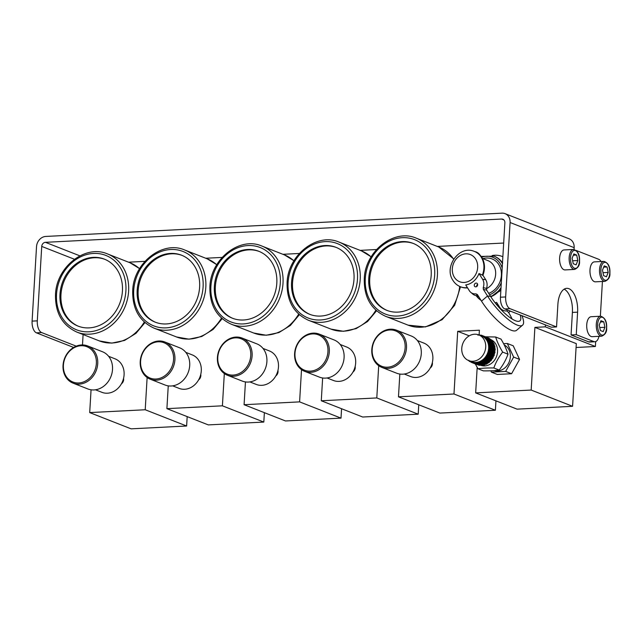 <?xml version="1.0" encoding="UTF-8"?>
<svg xmlns="http://www.w3.org/2000/svg" width="642" height="642" viewBox="0 0 642 642"><rect width="100%" height="100%" fill="white"/><g stroke="black" fill="none" stroke-linecap="round" stroke-linejoin="round"><path stroke-width="0.96" d="M432.339 362.521A5 4.237 111.4 0 1 432.427 363.853A5 4.237 111.4 0 1 430.156 368.099M417.388 340.549L423.816 343.069A17.984 15.256 111.4 0 1 432.86 359.014A17.984 15.256 111.4 0 1 410.671 376.557L404.243 374.029M396.451 330.181L411.241 335.983A19.99 16.949 111.4 0 1 421.28 353.702A19.99 16.949 111.4 0 1 396.636 373.195L381.846 367.393A19.99 16.949 111.4 0 1 371.798 349.673A19.99 16.949 111.4 0 1 396.451 330.181A19.99 16.949 111.4 0 1 406.498 347.9A19.99 16.949 111.4 0 1 381.846 367.393M372.175 349.433A18.987 16.098 111.4 0 1 389.758 329.98A18.987 16.098 111.4 0 1 405.134 347.747A18.987 16.098 111.4 0 1 387.551 367.2A18.987 16.098 111.4 0 1 372.175 349.433M355.146 366.462A5 4.237 111.4 0 1 355.235 367.786A5 4.237 111.4 0 1 352.964 372.039M340.196 344.481L346.624 347.009A17.984 15.256 111.4 0 1 355.668 362.955A17.984 15.256 111.4 0 1 333.479 380.497L327.051 377.969M319.259 334.121L334.049 339.923A19.99 16.949 111.4 0 1 344.088 357.642A19.99 16.949 111.4 0 1 319.443 377.135L304.653 371.333A19.99 16.949 111.4 0 1 294.606 353.614A19.99 16.949 111.4 0 1 319.259 334.121A19.99 16.949 111.4 0 1 329.306 351.84A19.99 16.949 111.4 0 1 304.653 371.333M294.983 353.373A18.987 16.098 111.4 0 1 312.566 333.92A18.987 16.098 111.4 0 1 327.942 351.688A18.987 16.098 111.4 0 1 310.359 371.14A18.987 16.098 111.4 0 1 294.983 353.373M277.954 370.402A5 4.237 111.4 0 1 278.042 371.726A5 4.237 111.4 0 1 275.771 375.979M263.003 348.421L269.431 350.949A17.984 15.256 111.4 0 1 278.476 366.895A17.984 15.256 111.4 0 1 256.286 384.438L249.858 381.91M242.066 338.061L256.856 343.863A19.99 16.949 111.4 0 1 266.895 361.582A19.99 16.949 111.4 0 1 242.251 381.075L227.461 375.265A19.99 16.949 111.4 0 1 217.413 357.546A19.99 16.949 111.4 0 1 242.066 338.061A19.99 16.949 111.4 0 1 252.113 355.78A19.99 16.949 111.4 0 1 227.461 375.265M217.79 357.313A18.987 16.098 111.4 0 1 235.373 337.861A18.987 16.098 111.4 0 1 250.749 355.628A18.987 16.098 111.4 0 1 233.166 375.08A18.987 16.098 111.4 0 1 217.79 357.313M200.761 374.342A5 4.237 111.4 0 1 200.85 375.666A5 4.237 111.4 0 1 198.579 379.92M185.811 352.362L192.239 354.89A17.984 15.256 111.4 0 1 201.283 370.835A17.984 15.256 111.4 0 1 179.094 388.378L172.666 385.85M164.874 342.001L179.664 347.803A19.99 16.949 111.4 0 1 189.703 365.523A19.99 16.949 111.4 0 1 165.058 385.015L150.268 379.205A19.99 16.949 111.4 0 1 140.221 361.486A19.99 16.949 111.4 0 1 164.874 342.001A19.99 16.949 111.4 0 1 174.921 359.721A19.99 16.949 111.4 0 1 150.268 379.205M140.598 361.253A18.987 16.098 111.4 0 1 158.181 341.801A18.987 16.098 111.4 0 1 173.557 359.568A18.987 16.098 111.4 0 1 155.974 379.021A18.987 16.098 111.4 0 1 140.598 361.253M123.569 378.282A5 4.237 111.4 0 1 123.657 379.607A5 4.237 111.4 0 1 121.386 383.86M108.618 356.302L115.046 358.83A17.984 15.256 111.4 0 1 124.091 374.776A17.984 15.256 111.4 0 1 101.901 392.318L95.473 389.79M87.681 345.942L102.471 351.744A19.99 16.949 111.4 0 1 112.51 369.463A19.99 16.949 111.4 0 1 87.866 388.956L73.076 383.146A19.99 16.949 111.4 0 1 63.036 365.426A19.99 16.949 111.4 0 1 87.681 345.942A19.99 16.949 111.4 0 1 97.728 363.661A19.99 16.949 111.4 0 1 73.076 383.146M63.406 365.194A18.987 16.098 111.4 0 1 80.988 345.741A18.987 16.098 111.4 0 1 96.364 363.508A18.987 16.098 111.4 0 1 78.781 382.961A18.987 16.098 111.4 0 1 63.406 365.194M78.557 326.305A35.976 30.511 111.4 0 1 60.974 294.606A35.976 30.511 111.4 0 1 104.847 259.336M122.429 291.035A35.976 30.511 111.4 0 1 78.067 326.112A35.976 30.511 111.4 0 1 59.987 294.221A35.976 30.511 111.4 0 1 104.357 259.135A35.976 30.511 111.4 0 1 122.429 291.035M155.749 322.364A35.976 30.511 111.4 0 1 138.166 290.666A35.976 30.511 111.4 0 1 182.039 255.396M199.622 287.094A35.976 30.511 111.4 0 1 155.26 322.172A35.976 30.511 111.4 0 1 137.179 290.28A35.976 30.511 111.4 0 1 181.55 255.195A35.976 30.511 111.4 0 1 199.622 287.094M232.942 318.424A35.976 30.511 111.4 0 1 215.359 286.725A35.976 30.511 111.4 0 1 259.232 251.455M276.814 283.154A35.976 30.511 111.4 0 1 232.452 318.231A35.976 30.511 111.4 0 1 214.372 286.34A35.976 30.511 111.4 0 1 258.742 251.255A35.976 30.511 111.4 0 1 276.814 283.154M310.134 314.484A35.976 30.511 111.4 0 1 292.551 282.785A35.976 30.511 111.4 0 1 336.424 247.515M354.007 279.214A35.976 30.511 111.4 0 1 309.645 314.291A35.976 30.511 111.4 0 1 291.564 282.4A35.976 30.511 111.4 0 1 335.935 247.314A35.976 30.511 111.4 0 1 354.007 279.214M387.327 310.543A35.976 30.511 111.4 0 1 369.744 278.845A35.976 30.511 111.4 0 1 413.617 243.575M431.199 275.274A35.976 30.511 111.4 0 1 386.837 310.351A35.976 30.511 111.4 0 1 368.757 278.459A35.976 30.511 111.4 0 1 413.127 243.374A35.976 30.511 111.4 0 1 431.199 275.274M576.075 347.491L595.391 346.503L595.68 341.584M572.584 406.306L531.175 390.055L475.666 392.888L517.075 409.147L572.584 406.306L576.307 343.63L534.898 327.372L545.307 326.842L595.391 346.503M469.246 335.846L457.706 331.312L479.389 330.205L479.125 334.739M480.136 255.267A10.994 9.325 -68.6 0 0 476.203 251.993A10.994 9.325 -68.6 0 0 474.743 251.576M83.099 334.53L82.481 344.939M89.703 412.589L131.112 428.84L186.621 426.007L145.212 409.757L89.703 412.589L91.06 389.798M145.212 409.757L147.13 377.504M166.896 408.649L208.305 424.9L263.814 422.067L222.405 405.816L166.896 408.649L168.252 385.858M222.405 405.816L224.323 373.564M244.088 404.709L285.497 420.959L341.006 418.127L299.597 401.876L244.088 404.709L245.445 381.918M299.597 401.876L301.515 369.623M321.281 400.768L362.69 417.019L418.199 414.186L376.79 397.936L321.281 400.768L322.637 377.978M376.79 397.936L378.708 365.683M398.473 396.828L439.882 413.079L495.391 410.246L453.982 393.995L398.473 396.828L399.83 374.045M453.982 393.995L457.706 331.312M475.666 392.888L477.183 367.376M531.175 390.055L534.898 327.372M545.307 326.842L545.427 324.884M503.673 243.037L437.306 246.432M376.533 249.529L360.114 250.372M299.341 253.47L282.921 254.304M222.148 257.41L205.729 258.245M144.956 261.35L128.536 262.185M600.487 260.716L599.885 260.066M495.391 410.246L495.945 400.849M418.199 414.186L418.761 404.789M341.006 418.127L341.568 408.729M263.814 422.067L264.376 412.67M186.621 426.007L187.183 416.61M600.695 316.225L591.154 316.715A9.991 4.943 87.1 0 0 586.74 324.764A9.991 4.943 87.1 0 0 592.173 336.673L601.714 336.191A9.991 4.943 -92.9 0 1 596.282 324.274A9.991 4.943 -92.9 0 1 600.695 316.225C605.029 317.694 607.011 321.618 606.642 328.006C606.955 331.85 605.31 334.578 601.714 336.191M603.953 261.382L594.42 261.872A9.991 4.943 87.1 0 0 589.998 269.913A9.991 4.943 87.1 0 0 595.431 281.83L604.973 281.34A9.991 4.943 -92.9 0 1 599.54 269.423A9.991 4.943 -92.9 0 1 603.953 261.382C608.295 262.851 610.269 266.775 609.9 273.163C610.213 277.007 608.568 279.735 604.973 281.34M573.595 249.465L564.053 249.947A9.991 4.943 87.1 0 0 559.631 257.996A9.991 4.943 87.1 0 0 565.072 269.913L574.614 269.423A9.991 4.943 -92.9 0 1 569.173 257.506A9.991 4.943 -92.9 0 1 573.595 249.465C577.928 250.926 579.911 254.858 579.533 261.246C579.846 265.09 578.201 267.81 574.614 269.423M594.901 341.753L589.701 342.017A9.991 4.943 -92.9 0 1 588.61 341.833L571.059 334.947L576.259 334.683L593.81 341.568A9.991 4.943 -92.9 0 0 594.901 341.753A9.991 4.943 -92.9 0 0 598.97 336.328M504.805 308.938L510.013 308.674L556.542 326.938L551.342 327.203L504.805 308.938A9.991 4.943 -92.9 0 1 500.455 297.214L504.877 222.774A3.996 3.387 111.4 0 0 502.871 219.235A3.996 3.387 111.4 0 0 501.643 219.034L503.906 219.925M510.013 308.674A9.991 4.943 -92.9 0 1 505.663 296.941L510.085 222.509A9.991 8.474 -68.6 0 0 505.061 213.65A9.991 8.474 -68.6 0 0 501.996 213.16L45.775 236.441A9.991 8.474 -68.6 0 0 36.522 246.68L32.1 321.112L37.3 320.848A9.991 4.943 87.1 0 0 41.65 332.58L76.221 346.15M32.1 321.112A9.991 4.943 -92.9 0 0 36.45 332.845L73.629 347.442M37.3 320.848L41.73 246.416A3.996 3.387 111.4 0 1 45.43 242.323L501.643 219.034M600.358 316.249L602.421 281.469M576.267 250.492L598.697 259.296A9.991 4.943 -92.9 0 1 601.056 261.527M510.085 222.509L574.165 247.668L574.06 249.473M576.259 334.683L577.599 312.156A19.99 9.887 87.1 0 0 566.726 288.322A19.99 9.887 87.1 0 0 557.882 304.412L556.542 326.938M574.165 247.668A9.991 8.474 -68.6 0 0 569.149 238.808L505.061 213.65M571.059 334.947L572.399 312.421A19.99 9.887 87.1 0 0 564.158 289.165M573.258 263.734L576.099 264.857L577.816 260.516L576.685 255.059L573.836 253.943L572.118 258.285L573.258 263.734M603.616 275.659L606.465 276.774L608.183 272.433L607.051 266.976L604.202 265.86L602.485 270.202L603.616 275.659M603.207 331.617L604.924 327.284L603.785 321.827L600.944 320.711L599.227 325.045L600.358 330.502L603.207 331.617M599.748 327.548L604.924 327.284M600.431 321.995L603.785 321.827M603.689 267.152L607.051 266.976M603.007 272.698L608.183 272.433M573.33 255.235L576.685 255.059M572.64 260.78L577.816 260.516M496.322 303.979L498.031 304.653M500.543 289.694L500.311 290.023A16.515 14.012 111.4 0 1 500.166 290.168M486.459 288.675A15.392 13.049 -68.6 0 0 489.621 286.573A15.392 13.049 -68.6 0 0 495.648 272.16A15.392 13.049 -68.6 0 0 487.92 260.612L482.367 258.429M482.888 258.638A18.49 15.681 111.4 0 1 500.367 267.786A18.49 15.681 111.4 0 1 494.147 290.112A18.49 15.681 111.4 0 1 488.69 293.346M476.733 286.613A1.998 1.693 111.4 0 1 477.64 284.286M477.407 283.716A1.998 1.693 -68.6 0 0 474.502 286.212A1.998 1.693 -68.6 0 0 477.407 283.716M482.319 275.266C484.798 268.693 484.445 262.682 481.267 257.233L481.267 257.233A18.987 16.098 111.4 0 0 474.374 251.431L474.903 251.64A18.987 16.098 111.4 0 1 481.789 257.442A18.987 16.098 111.4 0 1 482.92 275.266L478.996 273.548A17.061 14.469 -68.6 0 1 465.723 284.944L469.318 290.657A9.108 7.728 111.4 0 0 470.73 292.303L472.689 293.98A9.991 8.474 -68.6 0 0 478.049 295.713L475.939 293.851A9.108 7.728 111.4 0 1 470.73 292.303M467.561 287.865A18.987 16.098 111.4 0 1 461.028 286.982L460.499 286.781L454.648 305.287L442.113 319.708L425.421 326.922L408.103 325.149A41.971 35.591 111.4 0 0 459.688 286.428M520.189 314.973A25.624 7.198 -130.6 0 1 519.956 320.815A25.624 7.198 -130.6 0 1 515.454 320.743A25.624 7.198 -130.6 0 1 490.616 296.411L486.684 290.16L483.362 289.39L483.225 287.592L486.524 288.435L486.684 290.16M490.616 296.411L487.511 295.994A30.623 8.603 49.4 0 0 517.187 325.077A30.623 8.603 49.4 0 0 522.564 325.157A30.623 8.603 49.4 0 0 521.898 315.647M522.564 325.157L516.569 330.301A30.623 8.603 -130.6 0 1 511.192 330.221A30.623 8.603 -130.6 0 1 481.516 301.138L477.367 294.542L475.939 293.851M502.188 256.447L502.863 256.712A24.484 20.761 -68.6 0 0 502.188 256.447A24.484 20.761 -68.6 0 0 492.149 255.532M486.524 288.435A9.991 8.474 -68.6 0 0 485.697 279.687L482.92 275.266M512.067 318.994A25.624 7.198 49.4 0 0 508.624 312.582L510.334 311.113M485.697 279.687L482.591 279.27L478.996 273.548M482.591 279.27A9.108 7.728 111.4 0 1 483.225 287.592M481.516 301.138L487.511 295.994L483.362 289.39M498.649 291.853A14.991 12.712 -68.6 0 0 500.88 290.112M476.316 295.858A24.484 20.761 -68.6 0 0 480.994 300.312M495.11 302.775A24.484 20.761 -68.6 0 0 496.603 302.382L499.757 307.39A9.991 8.474 -68.6 0 0 505.752 310.945A9.991 8.474 -68.6 0 0 506.658 310.929L506.819 310.921M506.979 310.937L508.624 312.582M496.097 304.019A24.484 20.761 -68.6 0 0 497.47 303.762M504.259 344.963A13.787 11.692 111.4 0 1 510.35 356.808A13.787 11.692 111.4 0 1 494.324 370.586M478.001 368.765L483.354 370.867C489.557 370.956 494.838 370.691 499.179 370.065C503.031 365.137 505.976 359.849 508.015 354.183C506.602 349.529 504.267 344.505 501.017 339.112L495.664 337.01C497.077 341.664 499.404 346.688 502.654 352.081C498.802 357 495.857 362.297 493.826 367.962C487.647 367.866 482.375 368.139 478.001 368.765L475.273 363.918M485.705 347.137A13.787 11.692 111.4 0 1 468.7 360.587A13.787 11.692 111.4 0 1 461.767 348.357A13.787 11.692 111.4 0 1 478.772 334.907A13.787 11.692 111.4 0 1 485.705 347.137M478.772 334.907L481.733 336.071A13.787 11.692 111.4 0 1 488.658 348.301A13.787 11.692 111.4 0 1 471.653 361.743L468.7 360.587M491.186 339.803A13.787 11.692 111.4 0 1 497.534 351.784A13.787 11.692 111.4 0 1 481.139 365.442M481.083 365.426A13.787 11.692 111.4 0 1 480.529 365.226L480.393 365.178M489.276 348.269L489.734 348.815L489.324 349.441L489.204 349.015A14.493 12.286 111.4 0 0 489.268 348.277L488.851 347.595L489.244 346.062A14.493 12.286 111.4 0 0 489.172 345.34L489.702 345.869L489.429 346.471L489.244 346.062M490.592 348.783L491.05 349.336L490.64 349.954L490.592 348.783M491.9 349.304L492.366 349.85L491.957 350.468L491.9 349.304M493.216 349.818L493.674 350.363L493.265 350.989L493.216 349.818M494.533 350.331L494.99 350.885L494.581 351.503L494.533 350.331M476.26 364.255L476.709 364.463M474.944 363.741L475.866 364.142M478.683 365.121L479.157 365.25A14.493 12.286 111.4 0 1 478.531 365.113L478.483 364.512L477.736 364.841M479.975 365.33L478.996 365.113L479.975 365.33M478.081 364.463L478.531 365.113M476.155 363.677L476.524 364.399M473.636 363.228L474.55 363.629M481.267 365.378L481.749 365.434A14.493 12.286 111.4 0 1 481.099 365.442L480.978 364.768L480.288 365.25M482.599 365.274L481.604 365.218L482.599 365.274M480.625 365.121L479.63 364.985L480.625 365.121M480.529 364.929L481.099 365.442M478.659 364.817L477.68 364.6L478.659 364.817M479.301 365.073L479.052 364.455L478.338 364.865M478.491 364.512L478.996 365.113M477.367 364.608L477.166 363.998L476.42 364.319M474.831 363.741L473.892 363.372L475.104 363.805L473.892 363.372L473.997 362.874L475.714 363.829L474.446 363.549M474.839 363.163L475.208 363.886M472.319 362.706L473.242 363.115M470.353 361.558L471.429 362.273M483.899 365.017L484.389 364.993A14.493 12.286 111.4 0 1 483.739 365.162L483.522 364.415L482.92 365.033M485.216 364.592L484.228 364.696L485.216 364.592M483.257 364.752L482.262 364.768L483.257 364.752M483.065 364.8L483.739 365.162M481.283 364.752L480.288 364.696L481.283 364.752M481.925 365.017L481.588 364.407L480.946 364.961M480.986 364.76L481.604 365.218M479.309 364.608L478.314 364.471L479.309 364.608M479.951 364.865L479.662 364.247L478.972 364.728M479.068 364.455L479.63 364.985M477.343 364.295L476.364 364.086L477.343 364.295M477.985 364.552L477.744 363.942L477.022 364.343M477.175 363.998L477.68 364.6M476.051 364.094L475.85 363.484L475.104 363.805M473.515 363.22L472.576 362.858L473.788 363.292L472.576 362.858L472.689 362.361M473.523 362.65L473.892 363.372M470.546 361.799L470.474 361.237L471.926 362.602M468.821 360.226L469.133 361.165A14.493 12.286 111.4 0 0 469.663 361.518L470.891 361.615L471.718 362.521M468.853 360.756L468.812 360.218M486.467 364.046L486.941 363.95A14.493 12.286 111.4 0 1 486.323 364.263L486.002 363.476L485.521 364.215M487.711 363.332L486.764 363.573L487.968 362.81L487.711 363.332M485.825 363.773L484.862 363.95L485.825 363.773M485.585 364.078L486.323 364.263M483.899 364.078L482.912 364.175L483.899 364.078M484.541 364.343L484.116 363.757L483.578 364.439M483.53 364.407L484.228 364.696M481.941 364.231L480.946 364.255L481.941 364.231M482.583 364.504L482.206 363.902L481.604 364.52M481.596 364.399L482.262 364.768M479.967 364.239L478.972 364.183L479.967 364.239M480.609 364.504L480.272 363.894L479.63 364.447M479.67 364.247L480.288 364.696M477.993 364.086L476.998 363.95L477.993 364.086M478.635 364.351L478.346 363.733L477.656 364.215M477.752 363.942L478.314 364.471M476.027 363.781L475.048 363.565L476.027 363.781M476.669 364.038L476.428 363.42L475.714 363.829M475.858 363.484L476.364 364.086M474.093 363.324L473.13 363.027L474.093 363.324M474.735 363.573L474.534 362.963L473.788 363.292M472.199 362.706L471.99 362.61A14.493 12.286 111.4 0 1 471.397 362.393L470.45 361.382L469.663 361.518M472.207 362.128L472.576 362.858M471.003 362.192L470.891 361.615M488.867 362.513L489.308 362.353A14.493 12.286 111.4 0 1 488.747 362.794L488.313 362L487.968 362.81L488.747 362.794M489.974 361.542L489.1 361.903L490.167 360.9L489.974 361.542M488.225 362.24L487.31 362.545L488.45 361.655L488.225 362.24M486.395 362.818L485.456 363.059L486.652 362.297L486.395 362.818M487.037 363.091L486.532 362.545L486.114 363.324M486.532 362.545L486.01 363.468L486.764 363.573M484.517 363.26L483.546 363.428L484.517 363.26M485.159 363.532L484.686 362.963L484.204 363.693M484.124 363.749L484.862 363.95M482.583 363.565L481.604 363.661L482.583 363.565M483.225 363.829L482.8 363.244L482.262 363.926M482.214 363.894L482.912 364.175M480.633 363.717L479.63 363.741L480.633 363.717M481.267 363.982L480.89 363.38L480.296 364.006M480.288 363.886L480.946 364.255M478.651 363.725L477.656 363.669L478.651 363.725M479.293 363.982L478.964 363.372L478.314 363.926M478.354 363.725L478.972 364.183M476.677 363.573L475.682 363.436L476.677 363.573M477.319 363.829L477.03 363.22L476.348 363.701M476.436 363.42L476.998 363.95M474.719 363.268L473.884 363.035A14.493 12.286 111.4 0 0 474.526 363.099L474.719 363.268M475.361 363.524L475.112 362.907L474.398 363.316M474.542 362.963L475.048 363.565M473.419 363.059L473.218 362.449L472.48 362.77M472.697 362.361L473.13 363.027M490.978 360.483L491.379 360.266A14.493 12.286 111.4 0 1 490.897 360.82L490.36 360.042L490.167 360.9M491.916 359.287L491.13 359.769L492.005 358.557L491.916 359.287M490.336 360.21L489.501 360.627L490.472 359.52L490.336 360.21M490.127 361.005L490.897 360.82M488.658 361.021L487.784 361.39L488.851 360.387L488.658 361.021M489.308 361.294L488.714 360.82L488.45 361.655L488.714 360.82L489.501 360.627M488.714 360.82L488.321 361.984L489.1 361.903M486.909 361.727L485.994 362.032L487.134 361.141L486.909 361.727M487.551 362L487.005 361.486L486.652 362.297L487.005 361.486L487.784 361.39M487.992 360.78L487.406 360.306L486.54 362.529L487.31 362.545M485.079 362.297L484.14 362.545L485.336 361.783L485.079 362.297M485.721 362.57L485.216 362.032L484.798 362.81M485.216 362.032L484.694 362.955L485.456 363.059M483.201 362.746L482.23 362.915L483.482 362.289L483.201 362.746M483.843 363.011L483.37 362.449L482.888 363.179M482.808 363.236L483.546 363.428M481.275 363.043L480.288 363.147L481.275 363.043M481.917 363.316L481.492 362.73L480.946 363.412M480.898 363.372L481.604 363.661M479.317 363.203L478.322 363.228L479.317 363.203M479.951 363.468L479.574 362.866L478.98 363.484M478.972 363.364L479.63 363.741M477.343 363.203L476.5 363.059A14.493 12.286 111.4 0 0 477.158 362.971L477.343 363.203M477.985 363.468L477.648 362.858L477.006 363.412M477.038 363.212L477.656 363.669M476.003 363.316L475.714 362.698L475.032 363.179M475.12 362.907L475.682 363.436M492.719 358.051L493.072 357.787A14.493 12.286 111.4 0 1 492.695 358.429L492.045 357.698L492.005 358.557M493.433 356.687L492.759 357.241L493.417 355.885L493.433 356.687M492.077 357.771L491.339 358.284L492.109 356.992L492.077 357.771M491.957 358.79L492.695 358.429M490.6 358.774L489.814 359.247L490.689 358.043L490.6 358.774M491.242 359.055L490.592 358.653L490.472 359.52M490.36 360.026L491.13 359.769M489.019 359.689L488.185 360.114L489.164 358.998L489.019 359.689M489.669 359.969L489.043 359.528L488.851 360.387M487.35 360.507L486.476 360.876L487.535 359.865L487.35 360.507M487.406 360.306L487.134 361.141L487.406 360.306M485.593 361.205L484.678 361.518L485.817 360.627L485.593 361.205M486.235 361.478L485.689 360.973L485.224 362.016L485.994 362.032M483.771 361.783L482.824 362.024L484.028 361.269L483.771 361.783M484.413 362.056L483.899 361.518L483.482 362.289M483.899 361.518L483.378 362.433L484.14 362.545M481.885 362.224L480.914 362.401L481.885 362.224M482.527 362.497L482.054 361.936L481.572 362.666M481.5 362.714L482.23 362.915M479.959 362.529L479.125 362.465A14.493 12.286 111.4 0 0 479.767 362.224L480.264 362.152L479.959 362.529M480.601 362.794L480.176 362.216L479.63 362.89M479.582 362.858L480.288 363.147M478.643 362.955L478.258 362.353L477.664 362.971M477.656 362.85L478.322 363.228M494.019 355.315L494.3 355.018A14.493 12.286 111.4 0 1 494.043 355.724L493.289 355.05L493.417 355.885M494.476 353.846L493.931 354.448L494.332 352.996L494.476 353.846M493.361 355.026L492.751 355.612L493.281 354.199L493.361 355.026M493.369 356.238L494.043 355.724M492.117 356.174L491.451 356.727L492.101 355.363L492.117 356.174M492.767 356.454L492.069 356.141L492.109 356.992M492.045 357.674L492.759 357.241M490.761 357.249L490.031 357.771L490.793 356.479L490.761 357.249M491.411 357.53L490.729 357.177L490.689 358.043M490.592 358.629L491.339 358.284M489.284 358.26L488.498 358.734L489.373 357.522L489.284 358.26M489.934 358.533L489.276 358.14L489.164 358.998M489.052 359.512L489.814 359.247M487.703 359.175L486.869 359.6L487.848 358.485L487.703 359.175M488.353 359.456L487.727 359.014L487.535 359.865M487.406 360.282L488.185 360.114M486.034 359.985L485.159 360.355L486.219 359.351L486.034 359.985M486.676 360.266L486.09 359.785L485.697 360.956L486.476 360.876M484.277 360.692L483.362 360.997L484.501 360.106L484.277 360.692M484.919 360.964L484.373 360.451L484.028 361.269L484.373 360.451L485.159 360.355M485.36 359.753L484.774 359.271L483.907 361.502L484.678 361.518M482.455 361.269L481.644 361.277A14.493 12.286 111.4 0 0 482.238 360.892L482.712 360.748L482.455 361.269M483.097 361.542L482.583 360.997L482.174 361.775M482.583 360.997L482.062 361.919L482.824 362.024M481.211 361.984L480.746 361.414L480.264 362.152M480.184 362.2L480.914 362.401M494.805 352.394L495.022 352.089A14.493 12.286 111.4 0 1 494.894 352.827L494.051 352.233L494.332 352.996M494.147 352.113L493.666 352.731L493.931 351.254L494.147 352.113M494.316 353.477L494.894 352.827M493.16 353.325L492.615 353.935L493.016 352.482L493.16 353.325M493.818 353.606L493.08 353.405L493.281 354.199M493.289 355.026L493.931 354.448M492.045 354.512L491.435 355.098L491.965 353.686L492.045 354.512M492.703 354.793L491.981 354.536L492.101 355.363M492.069 356.117L492.751 355.612M490.809 355.652L490.135 356.206L490.785 354.849L490.809 355.652M491.459 355.933L490.753 355.628L490.793 356.479M490.729 357.153L491.451 356.727M489.445 356.735L488.714 357.257L489.485 355.965L489.445 356.735M490.095 357.016L489.413 356.663L489.373 357.522M489.284 358.116L490.031 357.771M487.968 357.738L487.182 358.22L488.056 357.008L487.968 357.738M488.618 358.019L487.96 357.626L487.848 358.485M487.735 358.99L488.498 358.734M486.387 358.661L485.561 359.087L486.532 357.971L486.387 358.661M487.037 358.934L486.411 358.501L486.219 359.351M486.098 359.769L486.869 359.6M484.718 359.472L483.948 359.544A14.493 12.286 111.4 0 0 484.469 359.038L484.903 358.838L484.718 359.472M484.774 359.271L484.501 360.106L484.774 359.271M483.611 360.451L483.057 359.937L482.712 360.748L483.057 359.937L483.843 359.841M482.238 360.892L483.065 359.921L482.591 360.981L483.362 360.997M495.046 349.425L495.207 349.12A14.493 12.286 111.4 0 1 495.215 349.85L494.292 349.368L494.717 350.026M494.958 347.932L494.685 348.542L494.308 347.699L494.549 347.097L495.207 349.12M494.388 349.136L494.043 349.754L493.738 348.903L494.043 348.293L494.284 349.344L494.685 348.542L494.284 349.344M494.749 350.612L495.215 349.85M494.34 350.644L493.586 350.54L493.931 351.254M494.051 352.209L494.581 351.503M492.831 351.591L492.35 352.209L492.615 350.741L492.831 351.591M493.489 351.88L492.743 351.72L493.016 352.482M493.072 353.373L493.666 352.731M491.844 352.811L491.299 353.413L491.7 351.968L491.844 352.811M492.502 353.092L491.764 352.883L491.965 353.686M491.973 354.512L492.615 353.935M490.737 353.999L490.119 354.585L490.648 353.164L490.737 353.999M491.387 354.28L490.665 354.023L490.785 354.849M490.753 355.604L491.435 355.098M489.493 355.138L488.819 355.692L489.469 354.336L489.493 355.138M490.143 355.419L489.437 355.114L489.485 355.965M489.413 356.639L490.135 356.206M488.129 356.222L487.398 356.735L488.169 355.443L488.129 356.222M488.779 356.503L488.097 356.149L488.056 357.008M487.968 357.602L488.714 357.257M486.652 357.225L485.93 357.353A14.493 12.286 111.4 0 0 486.363 356.751L486.748 356.495L486.652 357.225M487.302 357.506L486.652 357.104L486.532 357.971M486.419 358.477L487.182 358.22M485.721 358.421L485.103 357.979L484.903 358.838M484.782 359.255L485.561 359.087M494.749 346.528L494.83 346.247A14.493 12.286 111.4 0 1 494.974 346.937L494.003 346.568L494.549 347.097M494.38 345.123L494.244 345.685L493.834 344.345L494.38 345.123M494.083 346.247L493.875 346.832L493.602 345.436L493.987 346.544L494.244 345.685L493.987 346.544M494.653 347.771L494.974 346.937M493.642 347.418L493.377 348.02L492.992 347.186L493.233 346.584L494.043 348.293M494.308 347.699L493.554 347.691L493.842 346.913M493.072 348.622L492.735 349.24L492.727 347.779L492.968 348.823L493.377 348.02L492.968 348.823M493.738 348.903L492.984 348.855L493.401 349.513M493.578 350.516L494.043 349.754L493.578 350.516M493.024 350.131L492.27 350.026L492.615 350.741M492.735 351.696L493.265 350.989M491.515 351.078L491.034 351.696L491.307 350.227L491.515 351.078M492.173 351.359L491.427 351.206L491.7 351.968M491.756 352.859L492.35 352.209M490.536 352.298L489.99 352.899L490.384 351.455L490.536 352.298M491.186 352.578L490.448 352.37L490.648 353.164M490.665 353.999L491.299 353.413M489.421 353.485L488.811 354.063L489.34 352.651L489.421 353.485M490.071 353.766L489.348 353.509L489.469 354.336M489.437 355.09L490.119 354.585M488.177 354.625L487.511 354.793A14.493 12.286 111.4 0 0 487.832 354.111L488.153 353.822L488.177 354.625M488.827 354.906L488.121 354.601L488.169 355.443M488.097 356.125L488.819 355.692M487.463 355.981L486.78 355.628L486.748 356.495M486.652 357.088L487.398 356.735M493.907 343.831L493.931 343.582A14.493 12.286 111.4 0 1 494.196 344.216L493.192 343.968L493.834 344.345M493.281 342.579L492.615 341.889L493.281 342.579M493.233 343.558L492.631 342.812L493.233 343.558M494.035 345.091L494.196 344.216M493.112 344.369L492.928 345.171L492.518 343.831L493 344.898M493.73 344.89L493 344.979L493.602 345.436M492.767 345.733L492.558 346.319L492.286 344.923L492.671 346.03L492.928 345.171L492.671 346.03M493.433 346.014L492.687 346.054L493.233 346.584M492.326 346.897L492.061 347.507L491.916 346.07L492.229 347.153L492.534 346.383M492.992 347.186L492.245 347.178L492.727 347.779M491.756 348.108L491.419 348.726L491.411 347.258L492.085 348.999M492.422 348.389L491.668 348.333L492.061 347.507L491.652 348.309M492.262 350.002L492.735 349.24L492.262 350.002M491.708 349.617L490.953 349.513L491.307 350.227M491.419 351.182L491.957 350.468M490.199 350.564L489.726 351.182L489.99 349.705L490.199 350.564M490.857 350.845L490.111 350.692L490.384 351.455M490.448 352.346L491.034 351.696M489.22 351.776L488.674 352.386L488.618 351.968A14.493 12.286 111.4 0 0 488.819 351.246L489.22 351.776M489.87 352.065L489.132 351.856L489.34 352.651M489.348 353.477L489.99 352.899M488.755 353.244L488.032 352.988L488.153 353.822M488.121 354.569L488.811 354.063M492.558 341.464L492.526 341.263A14.493 12.286 111.4 0 1 492.92 341.801L492.558 341.464L491.9 341.68L492.615 341.889M491.7 340.412L490.929 339.827L491.7 340.412M491.884 341.183L491.17 340.541L491.884 341.183M492.912 342.668L492.92 341.801M491.965 342.066L491.299 341.367L491.965 342.066M492.631 342.346L491.949 342.523L492.631 342.812M493.176 343.952L493.273 343.061M491.916 343.037L491.315 342.298L491.916 343.037M492.591 343.318L491.876 343.454L492.518 343.831M492.984 344.955L493.16 344.08L492.984 344.955M491.796 343.831L491.62 344.65L491.202 343.318L491.668 344.441L491.852 343.558M492.414 344.377L491.692 344.465L492.286 344.923M491.451 345.211L491.25 345.797L490.801 344.979L490.969 344.401L491.363 345.516L491.62 344.65L491.363 345.516M492.117 345.492L491.371 345.54L491.916 346.07M491.018 346.383L490.745 346.993L490.6 345.557L490.913 346.64L491.226 345.861M491.676 346.664L490.929 346.664L491.411 347.258M490.448 347.595L490.103 348.213L490.095 346.744L490.344 347.795L490.745 346.993L490.344 347.795M491.106 347.876L490.352 347.82L490.769 348.478M490.945 349.481L491.419 348.726L490.945 349.481M490.392 349.104L489.637 348.991L489.99 349.705M490.103 350.66L490.64 349.954M489.541 350.331L488.795 350.171L489.076 350.933M489.132 351.824L489.726 351.182M490.777 339.514L490.689 339.369A14.493 12.286 111.4 0 1 491.178 339.795L490.929 339.827M489.726 338.711L488.867 338.254L489.726 338.711M490.103 339.241L489.284 338.711L490.103 339.241M491.339 340.629L491.178 339.795M490.384 339.899L489.613 339.305L490.384 339.899M491.058 340.172L490.432 340.421L491.17 340.541M491.876 341.656L491.812 340.79M490.576 340.669L489.854 340.027L490.576 340.669M491.25 340.95L490.584 341.167L491.299 341.367M491.924 342.499L491.941 341.616M490.648 341.552L489.982 340.854L490.648 341.552M491.323 341.825L490.632 342.009L491.315 342.298M491.86 343.43L491.957 342.547M490.608 342.523L489.998 341.785L490.608 342.523M491.274 342.804L490.56 342.94L491.202 343.318M490.432 343.574L490.303 344.136L489.894 342.804L490.36 343.927L490.536 343.045M491.106 343.855L490.376 343.952L490.969 344.401M490.135 344.698L489.934 345.284L489.485 344.465L489.653 343.887L490.047 345.003L490.303 344.136L490.047 345.003M490.801 344.979L490.063 345.027L490.6 345.557M490.368 346.15L489.613 346.15L490.095 346.744M489.79 347.354L489.035 347.306L489.453 347.964M489.629 348.967L490.103 348.213L489.629 348.967M488.626 338.077L488.506 337.997A14.493 12.286 111.4 0 1 489.076 338.286L488.867 338.254M488.072 338.39L486.5 337.243M487.695 337.668L486.307 337.66L488.193 337.989L487.053 337.419M489.389 339.048L489.076 338.286M488.41 338.198L487.551 337.74L488.41 338.198M489.084 338.47L488.522 338.775L489.284 338.711M490.151 339.778L489.926 338.968M488.787 338.727L487.968 338.198L488.787 338.727M489.461 339L488.859 339.281L489.613 339.305M490.408 340.404L490.255 339.554M489.076 339.377L488.305 338.791L489.076 339.377M489.75 339.658L489.116 339.907L489.854 340.027M490.56 341.143L490.496 340.276M489.26 340.156L488.538 339.506L489.26 340.156M489.934 340.429L489.268 340.645L489.982 340.854M490.608 341.985L490.624 341.103M489.332 341.03L488.666 340.34L489.332 341.03M490.007 341.311L489.316 341.488L489.998 341.785M490.544 342.916L490.64 342.034M489.292 342.009L488.682 341.263L489.292 342.009M489.958 342.29L489.252 342.427L489.894 342.804M489.124 343.061L488.987 343.622L488.739 343.229A14.493 12.286 111.4 0 0 488.53 342.555L489.043 343.406L489.22 342.531M489.79 343.342L489.06 343.43L489.653 343.887M489.485 344.465L488.747 344.505L489.284 345.035M489.702 345.869L489.91 345.348M486.764 337.877L485.192 336.721M495.664 337.01L485.472 336.793L484.991 337.138L486.877 337.467L485.737 336.898M487.318 337.564L486.788 337.893L487.551 337.74M488.498 338.759L488.193 337.989M487.093 337.684L486.235 337.219L487.093 337.684M487.768 337.949L487.206 338.262L487.968 338.198M488.835 339.265L488.61 338.446M487.471 338.214L486.652 337.684L487.471 338.214M488.145 338.486L487.551 338.767L488.305 338.791M489.092 339.891L488.939 339.04M487.759 338.864L486.989 338.278L487.759 338.864M488.434 339.137L487.8 339.393L488.538 339.506M489.244 340.629L489.18 339.754M487.944 339.642L487.222 338.992L487.944 339.642M488.618 339.915L487.952 340.132L488.666 340.34M489.292 341.472L489.308 340.589M488.016 340.517L488.008 340.998L487.703 340.637A14.493 12.286 111.4 0 0 487.366 340.051L488.016 340.517M488.69 340.798L488 340.974L488.682 341.263M489.228 342.403L489.324 341.512M488.642 341.769L487.936 341.905L488.578 342.282M485.448 337.363L483.875 336.207M485.071 336.633L483.675 336.625L485.561 336.954L484.429 336.384M486.002 337.042L485.472 337.371L486.235 337.219M487.182 338.246L486.877 337.467M485.777 337.162L484.919 336.705L485.777 337.162M486.459 337.435L485.89 337.748L486.652 337.684M487.527 338.751L487.294 337.933M486.154 337.692L485.336 337.162L486.154 337.692M486.837 337.965L486.235 338.246L486.989 338.278M487.776 339.369L487.631 338.527M486.443 338.35L486.187 338.414A14.493 12.286 111.4 0 0 485.745 337.933L486.443 338.35M487.118 338.623L486.484 338.872L487.222 338.992M487.936 340.116L487.864 339.241M487.302 339.401L486.636 339.618L487.35 339.827M487.984 340.95L488 340.067M484.686 336.528L484.164 336.857L482.559 335.694L481.829 336.023M483.755 336.119L482.359 336.111L484.245 336.44L483.113 335.87M485.866 337.732L485.561 336.954M484.164 336.857L484.919 336.705M484.461 336.649L484.253 336.649A14.493 12.286 111.4 0 0 483.723 336.296L484.461 336.649M485.143 336.922L484.582 337.227L485.336 337.162M486.211 338.23L485.978 337.419M485.521 337.451L484.919 337.732L485.673 337.764M486.459 338.856L486.315 338.013M480.497 335.228L480.007 335.284M481.885 335.429L479.935 335.557L480.328 335.196M482.816 336.328L482.311 335.549M483.723 336.296L482.936 336.432L481.99 335.421A14.493 12.286 111.4 0 0 481.396 335.204L480.513 335.501L479.502 334.779A14.493 12.286 111.4 0 0 478.86 334.715L478.017 335.252M483.37 336.015L482.848 336.344L483.603 336.191M484.549 337.219L484.245 336.44M480.954 335.148L480.513 335.501M493.826 367.962L499.179 370.065M502.654 352.081L508.015 354.183M487.735 338.23L488.506 337.997M489.91 339.417L490.689 339.369M491.772 341.119L492.526 341.263M493.233 343.269L493.931 343.582M494.34 345.3L494.83 346.247M494.677 351.351L495.022 352.089M494.107 354.199L494.3 355.018M493.04 356.92L493.072 357.787M491.507 359.384L491.379 360.266M489.597 361.502L489.308 362.353M487.374 363.163L486.941 363.95M484.943 364.303L484.389 364.993M482.415 364.881L481.749 365.434M479.887 364.857L479.157 365.25M468.893 360.363L469.133 361.165M471.99 362.61L472.753 362.297L473.884 363.035M474.526 363.099L475.224 362.618L476.5 363.059M477.158 362.971L477.768 362.345L479.125 362.465M479.767 362.224L480.264 361.478L481.644 361.277M483.065 359.921L483.948 359.544M484.469 359.038L484.678 358.172L485.93 357.353M486.363 356.751L486.411 355.869L487.511 354.793M487.832 354.111L488.618 351.968M488.819 351.246L488.538 350.46L489.204 349.015M489.172 345.34L488.626 344.786L488.739 343.229M488.53 342.555L487.88 342.154L487.703 340.637M487.366 340.051L486.644 339.827L486.187 338.414M485.745 337.933L484.975 337.885L484.253 336.649M481.396 335.204L480.633 335.525L479.502 334.779M478.86 334.715L478.162 335.196M490.785 370.795L491.403 372.127L497.317 374.455L511.594 373.724L519.555 359.4L513.247 345.813L507.332 343.486L503.601 343.679M491.403 372.127L505.671 371.405L511.594 373.724M505.671 371.405L513.64 357.08L519.555 359.4M513.64 357.08L507.332 343.486M484.895 337.716L484.662 336.898M486.62 339.594L486.548 338.727M487.912 341.881L488.008 340.998M488.787 350.147L489.324 349.441M488.032 352.964L488.674 352.386M486.78 355.604L487.503 355.178M485.103 357.963L485.874 357.698M480.754 361.406L481.508 361.51M478.266 362.345L478.972 362.626M475.722 362.698L476.34 363.147M473.226 362.449L473.732 363.051M489.164 342.812L488.626 344.786M490.488 343.318L488.851 347.595M491.74 344.128L489.734 348.815M493.032 344.762L491.05 349.328M494.228 345.765L492.358 349.842M494.717 348.494L493.674 350.363M56.52 294.397A39.973 33.898 111.4 0 1 93.539 253.446A39.973 33.898 111.4 0 1 125.904 290.85A39.973 33.898 111.4 0 1 88.885 331.802A39.973 33.898 111.4 0 1 56.52 294.397M76.855 332.083C62.29 325.342 55.172 312.863 55.509 294.662C56.159 267.096 85.225 244.048 107.535 253.943A41.971 35.591 111.4 0 1 128.625 291.155A41.971 35.591 111.4 0 1 76.855 332.083L99.333 340.902A41.971 35.591 111.4 0 0 144.298 322.011M107.535 253.943L130.013 262.763A41.971 35.591 111.4 0 1 139.523 268.717M133.713 290.457A39.973 33.898 111.4 0 1 170.732 249.505A39.973 33.898 111.4 0 1 203.097 286.918A39.973 33.898 111.4 0 1 166.077 327.861A39.973 33.898 111.4 0 1 133.713 290.457M154.048 328.142C139.483 321.401 132.364 308.93 132.701 290.722C133.351 263.156 162.418 240.108 184.727 250.003A41.971 35.591 111.4 0 1 205.817 287.215A41.971 35.591 111.4 0 1 154.048 328.142L176.526 336.962A41.971 35.591 111.4 0 0 221.49 318.071M184.727 250.003L207.206 258.822A41.971 35.591 111.4 0 1 216.715 264.785M210.905 286.517A39.973 33.898 111.4 0 1 247.924 245.565A39.973 33.898 111.4 0 1 280.289 282.978A39.973 33.898 111.4 0 1 243.27 323.921A39.973 33.898 111.4 0 1 210.905 286.517M231.24 324.202C216.675 317.461 209.557 304.99 209.894 286.781C210.544 259.216 239.61 236.168 261.92 246.063A41.971 35.591 111.4 0 1 283.01 283.274A41.971 35.591 111.4 0 1 231.24 324.202L253.718 333.021A41.971 35.591 111.4 0 0 298.682 314.131M261.92 246.063L284.398 254.89A41.971 35.591 111.4 0 1 293.908 260.845M288.089 282.576A39.973 33.898 111.4 0 1 325.117 241.633A39.973 33.898 111.4 0 1 357.482 279.037A39.973 33.898 111.4 0 1 320.462 319.981A39.973 33.898 111.4 0 1 288.089 282.576M308.433 320.262C293.867 313.521 286.749 301.05 287.086 282.841C287.736 255.275 316.803 232.227 339.112 242.122A41.971 35.591 111.4 0 1 360.202 279.334A41.971 35.591 111.4 0 1 308.433 320.262L330.911 329.081A41.971 35.591 111.4 0 0 375.875 310.198M339.112 242.122L361.59 250.95A41.971 35.591 111.4 0 1 371.1 256.904M365.282 278.636A39.973 33.898 111.4 0 1 402.309 237.692A39.973 33.898 111.4 0 1 434.674 275.097A39.973 33.898 111.4 0 1 397.655 316.041A39.973 33.898 111.4 0 1 365.282 278.636M385.625 316.321C371.06 309.58 363.942 297.11 364.279 278.901C364.929 251.343 393.995 228.287 416.305 238.182A41.971 35.591 111.4 0 1 437.395 275.394A41.971 35.591 111.4 0 1 385.625 316.321L408.103 325.149M416.305 238.182L438.783 247.01A41.971 35.591 111.4 0 1 453.629 259.248M579.405 261.142A8.996 4.446 87.1 0 0 575.489 250.581A8.996 4.446 87.1 0 0 570.529 257.659A8.996 4.446 87.1 0 0 574.446 268.212A8.996 4.446 87.1 0 0 579.405 261.142M609.772 273.059A8.996 4.446 87.1 0 0 605.855 262.506A8.996 4.446 87.1 0 0 600.896 269.576A8.996 4.446 87.1 0 0 604.812 280.129A8.996 4.446 87.1 0 0 609.772 273.059M606.513 327.91A8.996 4.446 87.1 0 0 602.597 317.349A8.996 4.446 87.1 0 0 597.638 324.427A8.996 4.446 87.1 0 0 601.554 334.98A8.996 4.446 87.1 0 0 606.513 327.91M588.61 341.833L593.81 341.568M36.45 332.845L41.65 332.58M505.663 296.941L500.455 297.214M41.73 246.416L74.424 259.248M45.43 242.323L79.897 255.853M572.399 312.421L577.599 312.156M478.354 296.789A21.788 18.474 -68.6 0 0 478.579 296.877A21.788 18.474 -68.6 0 0 478.924 297.013L478.138 296.708A21.788 18.474 111.4 0 0 478.908 296.989M490.833 296.748A21.788 18.474 -68.6 0 0 500.977 288.539M502.485 263.116A21.788 18.474 -68.6 0 0 502.405 262.979A21.788 18.474 -68.6 0 0 494.501 256.327A21.788 18.474 -68.6 0 0 494.276 256.238M489.605 294.798A20.287 17.206 -68.6 0 0 501.33 282.52M502.188 268.083A20.287 17.206 -68.6 0 0 500.126 263.453A20.287 17.206 -68.6 0 0 481.677 257.257M502.686 263.204C500.64 259.986 497.911 257.691 494.501 256.327L494.051 256.15A21.788 18.474 111.4 0 1 501.956 262.811A21.788 18.474 111.4 0 1 502.453 263.645M501.025 287.616A21.788 18.474 111.4 0 1 490.657 296.468M475.626 259.015A14.597 12.383 111.4 0 1 476.035 259.729A14.597 12.383 111.4 0 1 471.605 279.463A14.597 12.383 111.4 0 1 454.359 277.272A14.597 12.383 111.4 0 1 453.95 276.558A14.597 12.383 111.4 0 1 458.38 256.824A14.597 12.383 111.4 0 1 475.626 259.015M467.408 287.616A18.987 16.098 111.4 0 1 460.499 286.781C457.369 285.513 454.873 283.427 453.019 280.514C443.486 267.016 459.279 244.722 474.374 251.431M130.013 262.763L139.579 268.629M207.206 258.822L216.771 264.689M284.398 254.89L293.964 260.748M361.59 250.95L371.156 256.808M438.783 247.01L453.79 258.991M376.541 310.792L367.577 321.506L356.109 328.632L343.39 331.296L330.911 329.081M299.349 314.732L290.385 325.446L278.917 332.572L266.197 335.236L253.718 333.021M222.156 318.673L213.192 329.386L201.724 336.512L189.005 339.177L176.526 336.962M144.964 322.613L136 333.326L124.532 340.453L111.812 343.117L99.333 340.902M490.921 296.877L500.937 289.181M475.762 295.545L478.138 296.708M507.26 311.001L505.752 310.945M481.115 256.447L494.051 256.15"/></g></svg>
